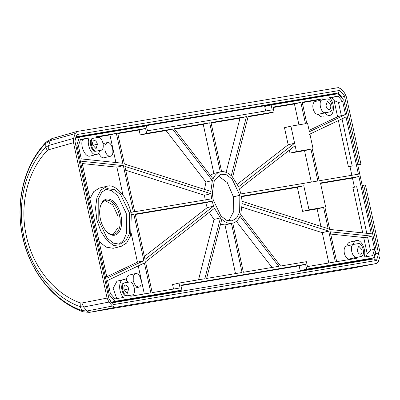 <?xml version="1.0" encoding="UTF-8"?>
<svg xmlns="http://www.w3.org/2000/svg" width="400" height="400" viewBox="0 0 400 400"><rect width="100%" height="100%" fill="white"/><g stroke="black" fill="none" stroke-linecap="round" stroke-linejoin="round"><path stroke-width="0.6" d="M119.895 244.23L125.9 240.635L129.515 233.565L129.585 213.19L120.66 194.635L114.285 189.59L107.25 188.65L101.845 192.12L98.23 199.19L98.165 219.57L107.09 238.12L113.46 243.165L119.895 244.23M118.855 244.34L123.62 240.175L126.665 232.945L126.24 213.425L117.795 195.815L111.81 190.74L105.675 189.185M96.64 137.155L109.94 134.92L115.91 162.535M80.345 139.89L82.615 139.51C79.815 145.475 85.09 157.42 89.945 156.1L90.365 156M98.815 152.88A7 3.935 76.6 0 0 103.99 157.79L110.28 156.28C108.595 156.42 107.105 155.24 105.815 152.745L104.91 150.095L105.025 145.01L107.32 142.6C112.245 141.34 115.385 155.86 110.28 156.28M116.985 281.18L113.16 288.305L116.725 298.585M138.26 265.905L144.325 293.955M135.48 273.57L129.045 275.11A7 3.935 76.6 0 0 126.52 280.51M76.11 137.44L332.755 94.365L332.815 94.63M265.67 110.96L264.71 106.515L271.15 104.98L272.205 109.865L147.47 130.8L146.415 125.915L79.44 137.155L76.89 145.075L109.26 294.775L114.93 301.32L181.91 290.08L180.85 285.19L305.585 264.26L306.64 269.145L373.62 257.905L376.165 249.985L343.795 100.28L338.125 93.74L271.15 104.98M368.385 259.155L368.525 259.815M373.62 257.905L367.18 259.44L300.205 270.68L299.15 265.795L180.945 285.635M181.91 290.08L175.47 291.615L110.92 302.45M74.9 141.18L75.575 138.99L75.33 137.845L75.98 137.735L77.01 134.525L339.725 90.43L344.46 95.89L359.295 164.51L360.96 164.235L346.405 96.895L344.53 92.91L341.09 88.94L338.365 87.62L77.105 131.465L75.12 133.58L73.58 138.385L73.5 142.695L107.1 298.09L108.97 302.075L112.41 306.04L86.935 311L81.91 310.575C53.52 300.56 29.89 271.075 22.76 236.775C15.085 202.605 24.27 165.275 45.755 143.345L46.19 142.06L51.845 138.625L76.9 131.515M350.965 268.47L376.395 263.515L378.38 261.405L379.92 256.6L380 252.285L365.44 184.95L363.775 185.23L378.61 253.85L376.49 260.46L113.775 304.55L112.24 302.785L111.035 302.985L110.575 300.86L109.04 299.09L74.89 141.13L75.575 138.99M115.135 307.365L89.615 312.335L176.76 297.71L350.92 268.48L376.44 263.51L115.135 307.365L112.41 306.04M77.01 134.525L76.3 136.85L338.095 92.915L341.93 97.34L340.855 96.885M332.755 94.365L338.095 92.915L339.725 90.43M376.49 260.46L373.985 258.9L112.185 302.835M344.46 95.89L341.93 97.34M378.61 253.85L375.7 253.545L373.985 258.9M360.96 164.235L357.79 164.99M334.73 94.31L334.11 94.045M370.045 259.56L371.015 258.525M374.665 254.645L375.7 253.545M362.235 185.55L363.775 185.23M359.295 164.51L357.755 164.835M75.36 137.995L75.98 137.735M75.98 137.85L76.3 136.855M320.565 183.42L352.465 178.065L354.435 187.19M366.775 233.3L356.705 186.715L352.895 187.51L362.705 232.875M371.28 233.77L358.9 176.53L320.47 182.975L325.67 207.015L324.89 207.145L329.705 229.425L371.28 233.77M352.465 178.065L358.9 176.53M338.415 120.55L348.415 166.795L352.225 165.995L342.025 118.835M349.97 166.535L351.86 175.28M358.395 174.18L346.015 116.94L309.17 134.445L309.235 134.735L309.925 134.195L313.075 148.775L312.3 148.905L319.185 180.765L358.395 174.18M213.2 199.765L212.31 193.015L214.345 180.385L220.95 174.18L226.535 174.815L232.115 179.08L239.855 195.29L239.65 212.18L236.61 218.015L232.105 220.88L226.52 220.24L220.94 215.98L213.2 199.765M228.72 220.935L233.8 211.325L233.42 196.83L227.26 182.57L217.9 175.66M220.52 224.235L224.995 224.95L231.435 223.41C228.225 223.645 225.015 222.265 221.795 219.275L206.615 278.44L242.045 272.49L231.435 223.41M224.995 224.95L235.51 273.59M174.56 129.14L203.24 124.325L209.68 122.79L174.25 128.735L213.05 178.84C214.795 175.015 217.21 172.69 220.29 171.87L209.68 122.79M203.24 124.325L213.855 173.41L220.29 171.87M213.855 173.41L210.285 175.265M152.19 292.635L180.07 287.955L179.01 283.07L204.85 278.735L220.455 217.905L214.5 208.295L145.535 261.85L152.19 292.635M209.25 212.375L214.02 219.445L220.455 217.905M214.02 219.445L198.535 279.795M173.535 289.055L172.575 284.61L179.01 283.07M213.635 206.11L212.135 201.16L135.205 214.07L145.005 259.405L213.635 206.11L207.2 207.65L144.365 256.445M135.3 214.51L205.7 202.695L207.2 207.65M205.7 202.695L212.135 201.16M125.725 170.235L204.52 195.26L210.955 193.72L124.895 166.39L134.695 211.725L211.63 198.815L210.955 193.72M204.52 195.26L205.19 200.35M117.805 133.6L139.15 130.02L140.21 134.905L166.045 130.57L172.48 129.03L146.645 133.37L145.59 128.48L117.71 133.16L124.365 163.945L210.85 191.41L212.375 180.545L172.48 129.03M166.045 130.57L205.94 182.085L212.375 180.545M205.94 182.085L204.505 189.395M139.15 130.02L145.59 128.48M140.21 134.905L146.645 133.37M124.145 282.965C119.325 283.355 122.29 297.055 126.93 295.86L131.105 295.16L130.75 296.235L150.855 292.86L144.4 262.985L107.55 280.495L110.38 293.575L114.98 298.88L123.535 297.445C118.435 292.805 118.36 279.985 123.425 279.64C125.1 279.415 126.73 280.29 128.315 282.265M116.775 281.22L123.425 279.64M82.265 163.545L116.91 167.17L123.35 165.63L81.78 161.285L107.04 278.12L143.885 260.61L133.87 214.295L131.285 214.73M116.91 167.17L122.9 194.865M130.78 212.385L133.365 211.95L123.35 165.63M131.32 214.905L133.87 214.295M131.245 233.46L137.445 262.15L143.885 260.61M137.445 262.15L106.74 276.74M109.94 134.92L116.375 133.385L96.275 136.76L97.045 137.64M82.615 139.51L89.055 137.97L80.5 139.405L78.435 145.83L81.265 158.91L122.835 163.255L116.375 133.385M92.875 138.34C88.06 138.735 91.02 152.435 95.665 151.24L99.835 150.54C99.185 152.89 98.03 154.23 96.38 154.565C91.525 155.88 86.25 143.935 89.055 137.97M90.155 156.06L96.595 154.52L89.945 156.1M211.105 123.005L240.005 118.155L246.44 116.62L211.01 122.565L221.625 171.645C224.83 171.41 228.045 172.79 231.26 175.78L246.44 116.62M240.005 118.155L226.095 172.36M236.335 221.33L272.055 267.455M278.81 266.32L240.005 216.22C238.26 220.045 235.845 222.365 232.765 223.185L243.38 272.27L278.81 266.32M273.085 107.54L294.43 103.96L300.865 102.42L272.99 107.1L274.045 111.985L248.205 116.32L232.6 177.15L238.555 186.76L294.61 143.23L290.92 126.165L305.47 123.725L300.865 102.42M294.43 103.96L298.94 124.82M294.61 143.23L288.175 144.77L284.485 127.705L290.92 126.165M288.175 144.77L237.37 184.22M248.085 116.8L267.605 113.525L274.045 111.985M242.115 207.2L322.255 232.65L328.69 231.115L242.205 203.645L240.68 214.51L280.575 266.025L306.41 261.69L307.465 266.575L335.345 261.895L328.69 231.115M322.255 232.65L328.815 262.995M289.345 150.18L289.98 153.11L296.415 151.57L295.14 145.675L239.42 188.945L240.92 193.9L317.855 180.985L310.965 149.13L296.415 151.57M289.98 153.11L304.53 150.67L310.965 149.13M304.53 150.67L311.32 182.085M241.51 196.685L297.37 187.31L302.57 211.35L309.005 209.81L303.81 185.775L241.43 196.245L242.1 201.335L328.16 228.665L323.555 207.37L309.005 209.81M302.57 211.35L317.12 208.91L323.555 207.37M317.12 208.91L320.895 226.36M297.37 187.31L303.81 185.775M302.295 102.64L315.865 100.36L322.305 98.825L302.2 102.2L306.805 123.5L307.585 123.37L309.39 131.725L345.505 114.565L342.675 101.48L338.075 96.175L329.525 97.61C334.62 102.255 334.7 115.07 329.63 115.415C327.96 115.64 326.33 114.765 324.74 112.795L329.07 112.06M321.95 99.895L322.305 98.825M315.865 100.36L315.515 101.435M315.355 101.46A6.6 3.71 76.6 0 0 315.215 101.49A6.6 3.71 76.6 0 0 313.11 108.65A6.6 3.71 76.6 0 0 318.145 114.36L318.305 114.33C319.89 116.305 321.52 117.18 323.195 116.955L323.62 116.855M318.305 114.33L324.74 112.795M329.895 98.01L338.075 96.175M338.49 102.48L334.09 100.545L337.605 116.795L341.32 115.565L338.49 102.48L342.675 101.48M331.64 97.715L334.09 100.545M341.32 115.565L345.505 114.565M337.605 116.795L309.09 130.345M312.31 148.96L313.075 148.775M309.46 134.31L309.925 134.195M324.9 207.2L325.67 207.015M353.22 244.515C353.875 242.17 355.025 240.825 356.675 240.495C361.53 239.175 366.805 251.12 364 257.085L372.555 255.65L374.62 249.23L371.79 236.145L330.22 231.8L336.68 261.675L356.785 258.3L356.01 257.415L360.34 256.685M346.785 246.055C347.435 243.705 348.585 242.365 350.235 242.03L356.675 240.495M346.625 246.08A6.6 3.71 76.6 0 0 346.485 246.11A6.6 3.71 76.6 0 0 344.38 253.27A6.6 3.71 76.6 0 0 349.415 258.98L349.975 259.44M349.57 258.955L356.01 257.415M367.605 237.145L363.705 237.51L367.22 253.765L370.435 250.23L367.605 237.145L371.79 236.145M330.71 234.065L363.705 237.51M370.435 250.23L374.62 249.23M367.22 253.765L366.275 256.705M75.39 138.12L79.44 137.155M75.8 145.335L76.89 145.075M108.165 295.04L109.26 294.775M110.885 302.285L114.93 301.32M299.15 265.795L305.585 264.26M300.205 270.68L306.64 269.145M92.75 138.365L98.01 137.42C102.655 136.225 105.615 149.93 100.8 150.32L96.47 151.05C91.825 152.235 88.865 138.55 93.68 138.15M128.675 288.83L127.32 293.305L124.01 289.61C123.61 287.095 124.09 285.595 125.455 285.115C126.925 285.12 127.995 286.36 128.675 288.83L124.085 289.925M127.735 295.67C123.095 296.86 120.135 283.17 124.945 282.77L129.28 282.045C133.93 280.895 136.87 294.505 132.07 294.945L126.93 295.86M132.21 294.915L131.1 295.175L132.21 294.915M325.99 105.845L327.345 101.365L330.655 105.06C331.045 107.56 330.56 109.06 329.21 109.555C327.75 109.53 326.675 108.295 325.99 105.845M325.385 112.63C320.745 113.815 317.785 100.13 322.595 99.73L326.93 99.005C331.58 97.855 334.52 111.465 329.72 111.9L318.145 114.36M360.48 254.18C361.83 253.68 362.31 252.185 361.925 249.685L358.615 245.99L357.26 250.465C357.945 252.915 359.015 254.155 360.48 254.18L360.57 254.16M356.655 257.25C352.005 258.4 349.065 244.79 353.865 244.35L358.195 243.625C362.84 242.435 365.8 256.125 360.985 256.525L349.415 258.98M346.485 246.11L353.865 244.35M352.225 165.995L348.415 166.795M99.125 241.51L106.1 247.11L113.16 248.305A30.91 17.375 76.6 0 0 113.815 248.17L121.055 246.44L126.575 243.06L130.645 235.63L131.275 214.675C129.155 199.245 115.72 183.25 107.345 186.185L100.835 190.075L96.915 197.745L95.51 208.18L96.84 219.835L100.7 230.98L106.515 239.95L113.425 245.42L121.055 246.44M89.885 198.78L93.785 191.585L99.45 188.045L106.69 186.315M97.405 144.205L96.05 148.685L92.74 144.99C92.34 142.475 92.82 140.975 94.185 140.495C95.655 140.5 96.73 141.735 97.405 144.205L92.815 145.305M100.94 150.29L99.83 150.55L100.94 150.29M138.59 287.22L135.39 285.66L133.22 281.035L133.275 276.135L135.49 273.57L136.625 273.59C141.3 274.365 143.1 286.89 138.59 287.22L134.41 288.225M120.93 215.425A18.505 10.4 -103.4 0 1 118.5 232.85A18.505 10.4 -103.4 0 1 106.935 231.995A18.505 10.4 -103.4 0 1 100.625 205.585A18.505 10.4 -103.4 0 1 110.975 199.785A18.505 10.4 -103.4 0 1 120.93 215.425M106.63 231.675A17.505 9.84 76.6 0 0 113.92 234.365A17.505 9.84 76.6 0 0 119.57 215.71A17.505 9.84 76.6 0 0 105.78 200.315A17.505 9.84 76.6 0 0 100.495 206.005M113.1 234.495L117.995 227.74L117.96 216.095L112.765 204.795L104.99 200.565M106.655 188.815L107.85 188.53M108.97 302.075L83.625 307.01L86.935 311L89.35 312.38L350.61 268.535M46.19 142.055C25.775 163.015 16.225 197.01 21.31 229.43C26.615 267.025 51.63 300.73 83.045 311.78L81.91 310.575L80.3 306.725C53.22 297.175 30.68 269.05 23.88 236.33C16.555 203.735 25.32 168.13 45.815 147.21L45.755 143.345L50.11 140.68L52.05 138.58M80.16 302.855L81.87 303L83.625 307.01L80.3 306.725L80.16 302.855C54.315 293.74 32.805 266.9 26.32 235.68C19.33 204.575 27.69 170.6 47.25 150.635L45.815 147.21L48.695 145.45L50.11 140.68L75.12 133.58M47.25 150.635L48.735 149.73L48.695 145.45L73.58 138.385M81.87 303L107.1 298.09M73.5 142.695L48.735 149.73M233.42 196.83L239.855 195.29M95.665 151.24L96.47 151.05M113.16 248.305L120.4 246.575M83.045 311.78L89.35 312.38M123.985 282.995L124.81 282.8M315.215 101.49L322.46 99.76M103.14 143.595L107.17 142.63"/></g></svg>
